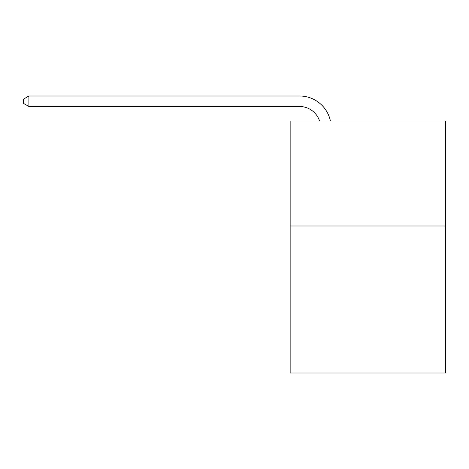 <?xml version="1.0" encoding="UTF-8"?>
<svg xmlns="http://www.w3.org/2000/svg" width="469" height="469" viewBox="0 0 469 469"><rect width="100%" height="100%" fill="white"/><g stroke="black" fill="none" stroke-linecap="round" stroke-linejoin="round"><path stroke-width="0.7" d="M445.55 225.994L445.55 372.996L290.153 372.996L290.153 120.996L445.55 120.996L445.55 225.994L290.153 225.994M299.597 106.504A20.999 20.999 -33.8 0 1 319.565 120.996A20.999 20.999 -38.9 0 0 299.597 106.504L28.908 106.504L23.45 103.356L23.45 99.152L28.908 96.004L299.597 96.004A31.499 31.499 146.2 0 1 330.422 120.996M28.908 96.004L28.908 106.504"/></g></svg>
